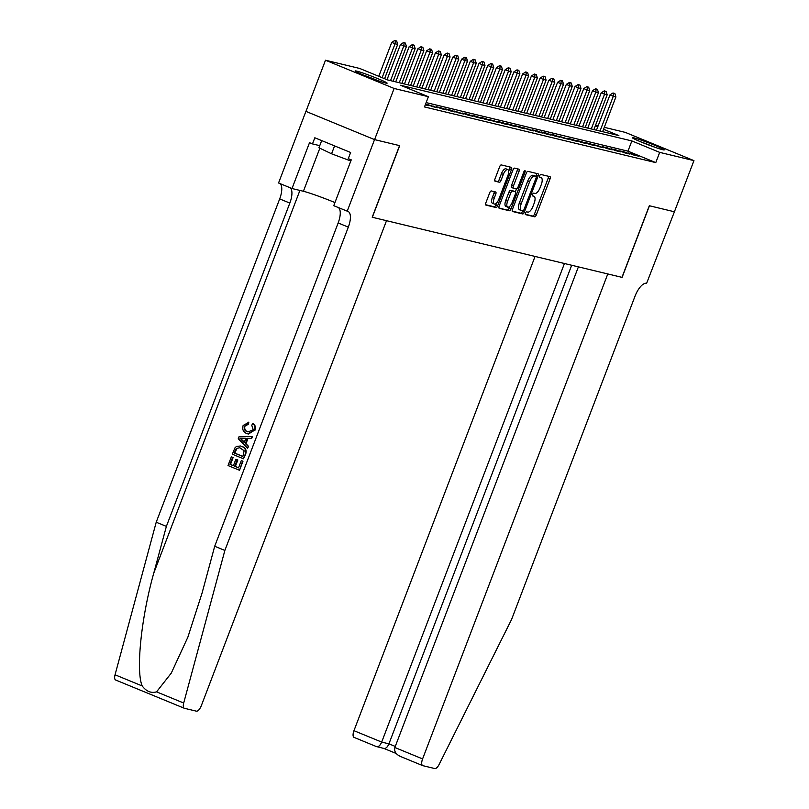 <?xml version="1.0" encoding="UTF-8"?>
<svg xmlns="http://www.w3.org/2000/svg" width="809" height="809" viewBox="0 0 809 809"><rect width="100%" height="100%" fill="white"/><g stroke="black" fill="none" stroke-linecap="round" stroke-linejoin="round"><path stroke-width="1.21" d="M525.476 213.08A1.507 0.607 112.4 0 0 525.496 214.628A1.507 0.607 112.4 0 0 525.537 214.638L534.638 216.822A2.154 0.87 112.4 0 0 536.266 215.022L550.069 178.87A2.154 0.87 112.4 0 0 550.029 176.675A2.154 0.87 112.4 0 0 549.978 176.655L540.877 174.461A1.507 0.607 112.4 0 0 539.734 175.725A1.507 0.607 112.4 0 0 539.765 177.262A1.507 0.607 112.4 0 0 539.805 177.272L540.978 177.555A6.887 2.791 112.4 0 1 541.15 177.616A6.887 2.791 112.4 0 1 541.261 184.644L540.119 187.658A6.887 2.791 112.4 0 1 534.921 193.432L533.738 193.149A1.507 0.607 112.4 0 0 532.605 194.403A1.507 0.607 112.4 0 0 532.635 195.94A1.507 0.607 112.4 0 0 532.666 195.96L533.849 196.243A6.887 2.791 112.4 0 1 534.011 196.294A6.887 2.791 112.4 0 1 534.132 203.322L532.979 206.335A6.887 2.791 112.4 0 1 527.792 212.11L526.608 211.827A1.507 0.607 112.4 0 0 525.476 213.08M356.688 71.121A17.11 0.981 -159.1 0 1 374.81 77.442A17.11 0.981 -159.1 0 1 387.137 83.175A17.11 0.981 -159.1 0 1 385.62 83.024A17.11 0.981 -159.1 0 1 367.498 76.703A17.11 0.981 -159.1 0 1 355.171 70.97A17.11 0.981 -159.1 0 1 356.688 71.121M633.811 137.823A17.11 0.981 -159.1 0 1 651.943 144.144A17.11 0.981 -159.1 0 1 664.27 149.877A17.11 0.981 -159.1 0 1 662.753 149.726A17.11 0.981 -159.1 0 1 644.621 143.405A17.11 0.981 -159.1 0 1 632.294 137.672A17.11 0.981 -159.1 0 1 633.811 137.823M491.336 190.944A2.154 0.87 112.4 0 0 489.718 192.744L485.845 202.887A2.154 0.87 112.4 0 0 485.875 205.092A2.154 0.87 112.4 0 0 485.936 205.102L496.038 207.539A2.154 0.87 112.4 0 0 497.666 205.739L511.47 169.577A2.154 0.87 112.4 0 0 511.43 167.382A2.154 0.87 112.4 0 0 511.379 167.362L501.277 164.935A2.154 0.87 112.4 0 0 499.649 166.735L494.966 178.991A2.154 0.87 112.4 0 0 495.007 181.186A2.154 0.87 112.4 0 0 495.057 181.206L499.386 182.247A2.154 0.87 112.4 0 0 501.014 180.437L503.329 174.37A5.764 2.336 112.4 0 1 507.809 169.587A5.764 2.336 112.4 0 1 507.91 175.472L498.819 199.267A5.764 2.336 112.4 0 1 494.339 204.05A5.764 2.336 112.4 0 1 494.238 198.165L495.755 194.2A2.154 0.87 112.4 0 0 495.715 192.006A2.154 0.87 112.4 0 0 495.664 191.986L491.336 190.944M674.453 211.786L649.445 205.769L622.101 277.386L607.781 273.948L422.591 758.913A6.583 2.67 112.4 0 0 422.702 765.627A6.583 2.67 112.4 0 0 422.864 765.678L434.777 768.55A6.583 2.67 112.4 0 0 439.105 764.495L511.581 619.461L635.045 296.145A15.361 6.219 -67.6 0 1 646.624 283.292L674.413 211.776L649.314 205.739L621.969 277.356L372.332 217.277L399.686 145.66L374.587 139.613L394.125 88.454L325.491 60.22L359.742 68.472L387.572 79.919L618.875 135.588L603.544 129.278M674.413 211.776L693.95 160.627L659.689 152.375L631.859 140.928L400.556 85.258L428.386 96.706L394.125 88.454M428.386 96.706L424.482 106.94L655.775 162.609L659.689 152.375M512.491 209.298A2.154 0.87 112.4 0 0 512.522 211.503A2.154 0.87 112.4 0 0 512.572 211.513L522.685 213.95A2.154 0.87 112.4 0 0 524.313 212.15L538.116 175.998A2.154 0.87 112.4 0 0 538.076 173.793A2.154 0.87 112.4 0 0 538.025 173.783L527.913 171.346A2.154 0.87 112.4 0 0 526.295 173.146L512.491 209.298M509.367 210.744L499.254 208.307A2.154 0.87 112.4 0 1 499.204 208.297A2.154 0.87 112.4 0 1 499.163 206.093L512.967 169.941A2.154 0.87 112.4 0 1 514.595 168.141L518.923 169.182A2.154 0.87 112.4 0 1 518.974 169.202A2.154 0.87 112.4 0 1 519.014 171.397L513.412 186.06A2.154 0.87 112.4 0 0 513.452 188.254A2.154 0.87 112.4 0 0 513.503 188.275L516.375 188.962A2.154 0.87 112.4 0 0 517.993 187.162L523.827 171.892A1.507 0.607 112.4 0 1 525.001 170.648A1.507 0.607 112.4 0 1 525.021 172.186L510.985 208.944A2.154 0.87 112.4 0 1 509.367 210.744L498.92 207.913M633.164 154.873L638.402 156.127L628.532 152.962L633.164 154.873M624.437 152.77L629.675 154.034L625.033 152.122L619.795 150.858L624.437 152.77M615.71 150.666L620.948 151.93L616.306 150.019L611.068 148.765L615.71 150.666M606.983 148.563L612.221 149.827L607.579 147.916L602.341 146.662L606.983 148.563M598.255 146.469L603.494 147.723L593.614 144.558L598.255 146.469M589.528 144.366L594.757 145.63L590.125 143.719L584.887 142.455L589.528 144.366M580.791 142.263L586.029 143.527L581.398 141.615L576.16 140.362L580.791 142.263M572.064 140.159L577.302 141.423L572.671 139.512L567.433 138.258L572.064 140.159M563.337 138.066L568.575 139.32L558.706 136.155L563.337 138.066M554.61 135.963L559.848 137.227L555.207 135.315L549.968 134.051L554.61 135.963M545.883 133.859L551.121 135.123L546.479 133.212L541.241 131.958L545.883 133.859M537.156 131.756L542.394 133.02L537.752 131.109L532.514 129.855L537.156 131.756M528.429 129.662L533.667 130.916L523.787 127.751L528.429 129.662M519.702 127.559L524.93 128.823L520.298 126.912L515.06 125.648L519.702 127.559M510.964 125.456L516.203 126.72L511.571 124.808L506.333 123.555L510.964 125.456M502.237 123.352L507.476 124.616L502.844 122.705L497.606 121.451L502.237 123.352M493.51 121.259L498.748 122.513L488.879 119.348L493.51 121.259M484.783 119.156L490.021 120.42L485.38 118.508L480.142 117.244L484.783 119.156M476.056 117.052L481.294 118.316L476.653 116.405L471.414 115.151L476.056 117.052M467.329 114.949L472.567 116.213L467.926 114.302L462.687 113.048L467.329 114.949M458.602 112.855L463.83 114.109L453.96 110.944L458.602 112.855M449.865 110.752L455.103 112.016L450.471 110.105L445.233 108.841L449.865 110.752M441.138 108.649L446.376 109.913L441.744 108.001L436.506 106.748L441.138 108.649M432.411 106.555L437.649 107.809L427.779 104.644L432.411 106.555M425.281 104.836L428.922 105.706L425.483 104.3M655.775 162.609L627.956 151.162L426.141 102.591M604.293 127.326L625.306 132.393L693.95 160.627M115.818 680.066A6.583 2.67 -67.6 0 1 115.657 680.015A6.583 2.67 -67.6 0 1 115.05 674.787L156.218 522.209L166.381 526.386L153.75 573.176C141.191 617.682 135.74 670.934 142.192 685.951C146.358 691.442 151.141 693.404 156.552 691.857L171.275 673.118L187.87 637.158L202.078 593.048L214.698 546.267L224.862 550.444L348.315 227.137A15.361 6.219 112.4 0 0 348.052 211.462A15.361 6.219 112.4 0 0 347.678 211.341L333.753 205.688L351.248 159.858L348.285 158.635L350.631 152.496L314.822 137.773L312.476 143.911L309.513 142.687L292.009 188.527L278.559 182.986L305.913 111.369L374.547 139.603L305.954 111.379L325.491 60.22M595.566 125.233L598.134 125.85M597.74 126.892L595.313 125.891M627.956 151.162L631.859 140.928M633.76 154.226L633.487 154.944M625.033 152.122L624.76 152.85M616.306 150.019L616.033 150.747M607.579 147.916L607.306 148.644M598.852 145.822L598.579 146.54M590.125 143.719L589.842 144.447M581.398 141.615L581.115 142.344M572.671 139.512L572.388 140.24M563.934 137.419L563.661 138.137M555.207 135.315L554.934 136.043M546.479 133.212L546.206 133.94M537.752 131.109L537.479 131.837M529.025 129.015L528.752 129.733M520.298 126.912L520.015 127.64M511.571 124.808L511.288 125.537M502.844 122.705L502.561 123.433M494.107 120.612L493.834 121.33M485.38 118.508L485.107 119.236M476.653 116.405L476.38 117.133M467.926 114.302L467.653 115.03M459.199 112.208L458.925 112.926M450.471 110.105L450.188 110.833M441.744 108.001L441.461 108.73M433.017 105.908L432.734 106.626M525.284 214.254L532.787 216.064A2.154 0.87 112.4 0 0 534.405 214.264L548.209 178.111A2.154 0.87 112.4 0 0 548.451 176.291M535.851 176.301L536.266 175.229A2.154 0.87 112.4 0 0 536.509 173.409M512.249 211.119L520.834 213.192A2.154 0.87 112.4 0 0 522.452 211.382L522.654 210.876M522.816 210.906A1.507 0.607 112.4 0 0 523.959 209.652L536.074 177.919A1.507 0.607 112.4 0 0 536.043 176.372A1.507 0.607 112.4 0 0 536.013 176.362L534.769 176.069A6.887 2.791 112.4 0 0 529.571 181.833L521.289 203.524A6.887 2.791 112.4 0 0 521.411 210.562A6.887 2.791 112.4 0 0 521.572 210.613L522.816 210.906M534.223 175.634A1.507 0.607 112.4 0 0 534.193 175.614A1.507 0.607 112.4 0 0 534.152 175.604L536.013 176.362M519.722 209.844A6.887 2.791 112.4 0 1 519.55 209.794A6.887 2.791 112.4 0 1 519.429 202.766L527.721 181.074A6.887 2.791 112.4 0 1 532.909 175.3L534.152 175.604M513.402 188.234L511.642 187.506A2.154 0.87 112.4 0 1 511.591 187.496A2.154 0.87 112.4 0 1 511.561 185.291L517.153 170.628A2.154 0.87 112.4 0 0 517.396 168.818M516.466 188.972L515.384 191.804M509.892 206.204L509.134 208.176L510.985 208.944M507.597 201.269A5.764 2.336 112.4 0 0 507.698 207.155A5.764 2.336 112.4 0 0 512.188 202.371L515.384 193.988A2.154 0.87 112.4 0 0 515.353 191.794A2.154 0.87 112.4 0 0 515.293 191.773L512.431 191.086A2.154 0.87 112.4 0 0 510.803 192.886L507.597 201.269L505.746 200.511A5.764 2.336 112.4 0 0 505.847 206.386L507.698 207.155M513.543 191.055A2.154 0.87 112.4 0 0 513.493 191.025A2.154 0.87 112.4 0 0 513.442 191.015L515.293 191.773M505.746 200.511L508.952 192.127A2.154 0.87 112.4 0 1 510.57 190.317L513.442 191.015M507.506 209.976A2.154 0.87 112.4 0 0 509.134 208.176M494.339 204.05L492.489 203.281A5.764 2.336 112.4 0 1 492.388 197.406L493.905 193.432A2.154 0.87 112.4 0 0 494.147 191.622M507.809 169.587L505.959 168.828A5.764 2.336 112.4 0 0 501.479 173.601L503.329 174.37M494.724 180.801L497.535 181.479A2.154 0.87 112.4 0 0 499.153 179.679L501.479 173.601M508.679 171.275L509.619 168.818A2.154 0.87 112.4 0 0 509.862 166.998M485.602 204.707L494.188 206.77A2.154 0.87 112.4 0 0 495.806 204.97L496.524 203.099M602.634 131.675L615.912 96.908L613.293 96.271L600.015 131.048M613.566 93.197L614.88 93.51L613.01 92.974L613.566 93.197L613.293 96.271L609.956 94.906L596.476 130.198M615.912 96.908L614.88 93.51M613.01 92.974L609.956 94.906M643.59 142.991A14.805 0.849 -159.1 0 1 652.297 146.318M655.088 147.319A16.999 0.981 20.9 0 0 640.849 141.878M366.467 76.289A14.805 0.849 -159.1 0 1 375.174 79.616M321.689 140.594L318.938 147.794L331.569 153.791L350.813 161.001M334.582 145.893L331.569 153.791M377.955 80.617A16.999 0.981 20.9 0 0 363.726 75.176M535.052 256.443L353.958 730.679L381.686 742.086L388.937 743.835L395.267 746.434M564.439 263.512L381.686 742.086C380.088 745.686 378.329 747.172 376.397 746.565L384.083 748.487M578.395 266.869L394.863 747.506L422.591 758.913M354.231 737.444A6.583 2.67 -67.6 0 1 354.069 737.393A6.583 2.67 -67.6 0 1 353.958 730.679M571.68 265.261L388.937 743.835C387.329 747.425 385.569 748.922 383.638 748.315M394.863 747.506C393.963 751.389 395.914 754.413 400.698 756.567L422.702 765.627M242.579 461.15L239.545 470.211L242.973 461.241A28.578 1.638 20.9 0 0 241.81 460.746L242.973 461.241M238.554 467.774A28.578 1.638 20.9 0 0 235.368 466.439L237.836 459.987A28.578 1.638 20.9 0 0 236.541 459.461L237.836 459.987M233.427 465.65A28.578 1.638 20.9 0 0 230.484 464.457L233.123 457.54A28.578 1.638 20.9 0 0 231.718 456.974L233.123 457.54M243.479 458.784L245.552 454.486C246.897 450.623 245.855 447.984 242.397 446.568L241.699 446.396C245.269 447.842 246.421 450.512 245.157 454.385L243.479 458.784L232.345 454.203L234.934 447.903L236.42 446.447L240.465 445.992M254.946 430.267C255.897 427.557 255.391 425.392 253.439 423.795L252.782 423.633C254.875 425.281 255.472 427.465 254.572 430.176L248.444 434.018L246.603 433.482C243.216 431.996 242.063 429.336 243.135 425.514L248.818 422.258L248.515 424.138L244.894 426.242C244.288 429.063 245.309 430.954 247.958 431.915L253.227 429.801L251.751 425.21L252.782 423.633M247.524 448.186L248.616 446.447L245.987 443.706L247.989 438.468L251.68 438.417L252.388 436.577L251.296 438.326L247.332 438.306L245.329 443.544L248.221 446.346L247.524 448.186L238.25 438.731L238.999 436.779L251.993 436.486M347.203 211.22L374.547 139.603L399.555 145.62L372.201 217.247L386.52 220.685L201.33 705.66A6.583 2.67 112.4 0 1 196.365 711.162L184.452 708.3A6.583 2.67 112.4 0 1 184.29 708.249A6.583 2.67 112.4 0 1 183.694 703.021L224.862 550.444M214.698 546.267L338.162 222.96A15.361 6.219 112.4 0 0 338.526 207.66M156.218 522.209L279.681 198.903A15.361 6.219 112.4 0 0 280.045 183.603M290.209 187.779A15.361 6.219 112.4 0 1 289.834 203.079L166.381 526.386M292.009 188.527L303.405 191.268A24.685 1.416 -159.1 0 1 334.946 202.563M312.476 143.911L319.747 145.66M248.181 422.106L247.857 423.977L244.894 426.242M244.389 426.121C243.711 428.912 244.662 430.782 247.261 431.743M247.857 423.977L248.515 424.138M254.572 430.176L247.756 433.857M241.648 439.975L244.247 442.493L245.845 438.306L239.909 438.286L242.296 440.126L240.435 438.407L246.543 438.468M245.329 443.544L245.987 443.706M247.332 438.306L247.989 438.468M244.945 442.665L242.296 440.126M239.909 438.286L240.435 438.407M242.852 456.529L244.136 450.775L239.767 447.711L236.248 448.58L234.297 453L242.852 456.529M241.699 446.396L242.397 446.568M242.882 456.438A28.578 1.638 20.9 0 0 234.812 453.131L236.784 448.712L236.248 448.58M234.297 453L234.812 453.131M235.247 450.512L235.763 450.643M237.138 459.815L234.671 466.277L238.524 467.855L241.294 460.614M234.671 466.277L235.368 466.439M232.608 457.409L229.968 464.336L233.386 465.741L235.854 459.29M229.968 464.336L230.484 464.457M239.151 470.12L228.017 465.539L231.323 456.883M593.897 129.582L607.185 94.805L604.566 94.178L591.288 128.944M604.839 91.104L606.153 91.417L604.283 90.871L604.839 91.104L604.566 94.178L601.218 92.802L587.749 128.095M607.185 94.805L606.153 91.417M604.283 90.871L601.218 92.802M585.17 127.478L598.448 92.701L595.829 92.074L582.551 126.851M596.112 89L597.426 89.314L595.555 88.768L596.112 89L595.829 92.074L592.491 90.699L579.011 125.992M598.448 92.701L597.426 89.314M595.555 88.768L592.491 90.699M576.443 125.375L589.721 90.598L587.101 89.971L573.824 124.748M587.385 86.897L588.689 87.21L586.828 86.664L587.385 86.897L587.101 89.971L583.764 88.596L570.284 123.898M589.721 90.598L588.689 87.21M586.828 86.664L583.764 88.596M567.716 123.271L580.993 88.505L578.374 87.868L565.097 122.644M578.657 84.793L579.962 85.107L578.101 84.571L578.657 84.793L578.374 87.868L575.037 86.502L561.557 121.795M580.993 88.505L579.962 85.107M578.101 84.571L575.037 86.502M558.989 121.178L572.266 86.401L569.647 85.774L556.37 120.541M569.93 82.7L571.235 83.014L569.374 82.467L569.93 82.7L569.647 85.774L566.31 84.399L552.83 119.692M572.266 86.401L571.235 83.014M569.374 82.467L566.31 84.399M550.262 119.075L563.539 84.298L560.92 83.671L547.642 118.448M561.203 80.597L562.508 80.91L560.647 80.364L561.203 80.597L560.92 83.671L557.583 82.296L544.103 117.588M563.539 84.298L562.508 80.91M560.647 80.364L557.583 82.296M541.534 116.971L554.812 82.194L552.193 81.567L538.915 116.344M552.466 78.493L553.781 78.807L551.91 78.261L552.466 78.493L552.193 81.567L548.856 80.192L535.376 115.495M554.812 82.194L553.781 78.807M551.91 78.261L548.856 80.192M532.807 114.868L546.085 80.101L543.466 79.464L530.188 114.241M543.739 76.39L545.054 76.703L543.183 76.167L543.739 76.39L543.466 79.464L540.129 78.099L526.649 113.391M546.085 80.101L545.054 76.703M543.183 76.167L540.129 78.099M524.07 112.775L537.358 77.998L534.739 77.371L521.451 112.138M535.012 74.297L536.327 74.61L534.456 74.064L535.012 74.297L534.739 77.371L531.392 75.995L517.922 111.288M537.358 77.998L536.327 74.61M534.456 74.064L531.392 75.995M515.343 110.671L528.621 75.894L526.002 75.267L512.724 110.044M526.285 72.193L527.599 72.507L525.729 71.961L526.285 72.193L526.002 75.267L522.665 73.892L509.185 109.185M528.621 75.894L527.599 72.507M525.729 71.961L522.665 73.892M506.616 108.568L519.894 73.791L517.275 73.164L503.997 107.941M517.558 70.09L518.862 70.403L517.002 69.857L517.558 70.09L517.275 73.164L513.937 71.789L500.458 107.091M519.894 73.791L518.862 70.403M517.002 69.857L513.937 71.789M497.889 106.464L511.167 71.698L508.548 71.061L495.27 105.837M508.831 67.986L510.135 68.31L508.274 67.764L508.831 67.986L508.548 71.061L505.21 69.695L491.73 104.988M511.167 71.698L510.135 68.31M508.274 67.764L505.21 69.695M489.162 104.371L502.44 69.594L499.82 68.967L486.543 103.734M500.104 65.893L501.408 66.207L499.547 65.66L500.104 65.893L499.82 68.967L496.483 67.592L483.003 102.885M502.44 69.594L501.408 66.207M499.547 65.66L496.483 67.592M480.435 102.268L493.712 67.491L491.093 66.864L477.816 101.641M491.376 63.79L492.681 64.103L490.82 63.557L491.376 63.79L491.093 66.864L487.756 65.489L474.276 100.781M493.712 67.491L492.681 64.103M490.82 63.557L487.756 65.489M471.708 100.164L484.985 65.398L482.366 64.76L469.089 99.537M482.639 61.686L483.954 62L482.083 61.454L482.639 61.686L482.366 64.76L479.029 63.385L465.549 98.688M484.985 65.398L483.954 62M482.083 61.454L479.029 63.385M462.981 98.061L476.258 63.294L473.639 62.657L460.361 97.434M473.912 59.583L475.227 59.906L473.356 59.36L473.912 59.583L473.639 62.657L470.292 61.292L456.822 96.584M476.258 63.294L475.227 59.906M473.356 59.36L470.292 61.292M454.243 95.968L467.521 61.191L464.912 60.564L451.624 95.331M465.185 57.49L466.5 57.803L464.629 57.257L465.185 57.49L464.912 60.564L461.565 59.188L448.095 94.481M467.521 61.191L466.5 57.803M464.629 57.257L461.565 59.188M445.516 93.864L458.794 59.087L456.175 58.46L442.897 93.237M456.458 55.386L457.763 55.7L455.902 55.154L456.458 55.386L456.175 58.46L452.838 57.085L439.358 92.378M458.794 59.087L457.763 55.7M455.902 55.154L452.838 57.085M436.789 91.761L450.067 56.994L447.448 56.357L434.17 91.134M447.731 53.283L449.035 53.596L447.175 53.05L447.731 53.283L447.448 56.357L444.111 54.982L430.631 90.284M450.067 56.994L449.035 53.596M447.175 53.05L444.111 54.982M428.062 89.657L441.34 54.891L438.721 54.254L425.443 89.03M439.004 51.179L440.308 51.503L438.448 50.957L439.004 51.179L438.721 54.254L435.384 52.888L421.904 88.181M441.34 54.891L440.308 51.503M438.448 50.957L435.384 52.888M419.335 87.564L432.613 52.787L429.994 52.16L416.716 86.927M430.277 49.086L431.581 49.4L429.721 48.853L430.277 49.086L429.994 52.16L426.656 50.785L413.177 86.078M432.613 52.787L431.581 49.4M429.721 48.853L426.656 50.785M410.608 85.461L423.886 50.684L421.267 50.057L407.989 84.834M421.55 46.983L422.854 47.296L420.983 46.75L421.55 46.983L421.267 50.057L417.929 48.682L404.449 83.974M423.886 50.684L422.854 47.296M420.983 46.75L417.929 48.682M401.881 83.357L415.159 48.591L412.539 47.953L399.262 82.73M412.812 44.879L414.127 45.193L412.256 44.647L412.812 44.879L412.539 47.953L409.202 46.578L395.722 81.881M415.159 48.591L414.127 45.193M412.256 44.647L409.202 46.578M393.144 81.254L406.431 46.487L403.812 45.85L390.535 80.627M404.085 42.776L405.4 43.099L403.529 42.553L404.085 42.776L403.812 45.85L400.465 44.485L387.026 79.686M406.431 46.487L405.4 43.099M403.529 42.553L400.465 44.485M384.599 78.695L397.694 44.384L395.085 43.757L382.131 77.674M395.358 40.683L396.673 40.996L394.802 40.45L395.358 40.683L395.085 43.757L391.738 42.381L378.784 76.299M397.694 44.384L396.673 40.996M394.802 40.45L391.738 42.381M532.433 195.657L533.849 196.243M548.209 178.111L550.069 178.87M534.405 214.264L536.266 215.022M532.787 216.064L534.638 216.822M536.266 175.229L538.116 175.998M522.452 211.382L524.313 212.15M520.834 213.192L522.685 213.95M532.909 175.3L534.769 176.069M527.721 181.074L529.571 181.833M519.429 202.766L521.289 203.524M517.153 170.628L519.014 171.397M511.561 185.291L513.412 186.06M523.898 171.72L525.021 172.186M510.57 190.317L512.431 191.086M508.952 192.127L510.803 192.886M493.905 193.432L495.755 194.2M492.388 197.406L494.238 198.165M499.153 179.679L501.014 180.437M497.535 181.479L499.386 182.247M509.619 168.818L511.47 169.577M495.806 204.97L497.666 205.739M494.188 206.77L496.038 207.539M153.75 573.176L299.906 190.428M338.162 222.96L348.315 227.137M289.834 203.079L279.681 198.903M115.05 674.787L142.192 685.951M156.552 691.857L183.694 703.021M319.838 148.219L303.405 191.268M242.467 438.296L243.125 438.448M532.423 195.636L534.011 196.294M534.193 175.614L536.043 176.372M519.55 209.794L521.411 210.562M511.591 187.496L513.452 188.254M513.493 191.025L515.353 191.794M383.951 748.456L396.167 753.472M376.589 746.656L354.069 737.393M115.657 680.015L184.29 708.249"/></g></svg>
